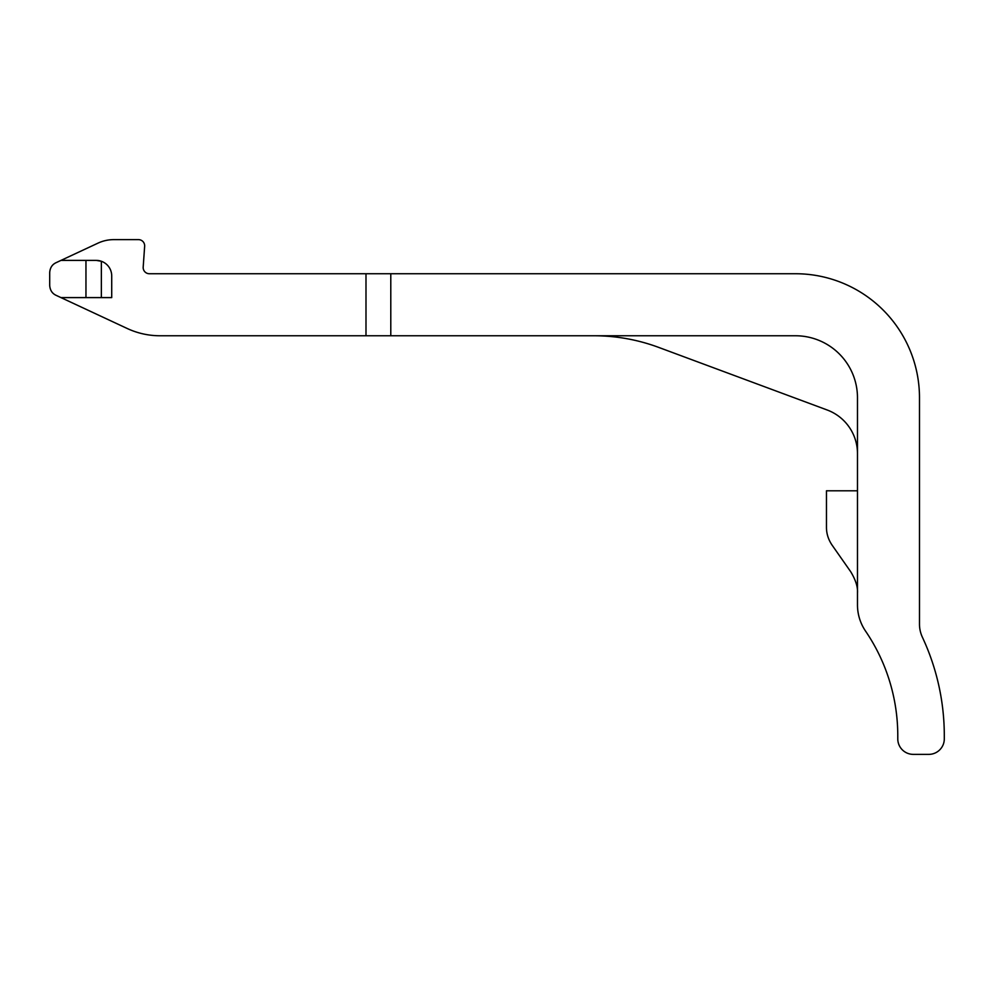 <?xml version="1.0" encoding="UTF-8"?>
<svg xmlns="http://www.w3.org/2000/svg" width="994" height="994" viewBox="0 0 994 994"><rect width="100%" height="100%" fill="white"/><g stroke="black" fill="none" stroke-linecap="round" stroke-linejoin="round"><path stroke-width="1.49" d="M101.351 297.604L101.351 261.273L96.219 260.391L101.351 261.273A15.506 15.506 0 0 0 96.219 260.391A15.506 15.506 0 0 1 111.713 275.897L111.713 297.604L60.982 297.604L127.22 328.492A77.52 77.52 0 0 0 159.984 335.761L390.791 335.761L390.791 273.735L365.991 273.735L365.991 335.761M149.373 273.735A6.2 6.2 0 0 1 143.186 267.1A6.2 6.2 0 0 0 149.373 273.735L365.991 273.735M144.652 246.263L143.186 267.1L144.652 246.263A6.2 6.2 0 0 0 138.464 239.629L113.763 239.629L138.464 239.629M96.219 260.391L60.982 260.391L98.033 243.12A37.213 37.213 0 0 1 113.763 239.629M49.7 272.567L49.7 285.427L49.7 272.567C50.035 267.858 52.123 264.578 55.962 262.739L60.982 260.391M49.7 285.427C50.035 290.149 52.123 293.416 55.962 295.268L60.982 297.604M390.791 273.735L795.461 273.735A124.039 124.039 0 0 1 919.487 397.774L919.487 624.133A31.013 31.013 0 0 0 922.407 637.266A232.571 232.571 0 0 1 944.3 735.771L944.3 738.865A15.506 15.506 0 0 1 928.794 754.371L913.287 754.371A15.506 15.506 0 0 1 897.781 738.865L897.781 735.771A186.052 186.052 0 0 0 865.538 631.078A46.519 46.519 0 0 1 857.474 604.899L857.474 397.774A62.013 62.013 0 0 0 795.461 335.761L390.791 335.761M857.474 453.587A46.519 46.519 0 0 0 827.157 409.988L658.699 347.403A186.052 186.052 0 0 0 593.903 335.761M826.461 527.329C826.461 533.641 828.325 539.568 832.077 545.122L850.752 571.786C855.71 580.011 857.946 587.131 857.474 593.132C857.946 587.131 855.71 580.011 850.752 571.786L832.077 545.122C828.325 539.568 826.461 533.641 826.461 527.329L826.461 490.8L857.474 490.8M85.956 260.391L85.956 297.604"/></g></svg>
